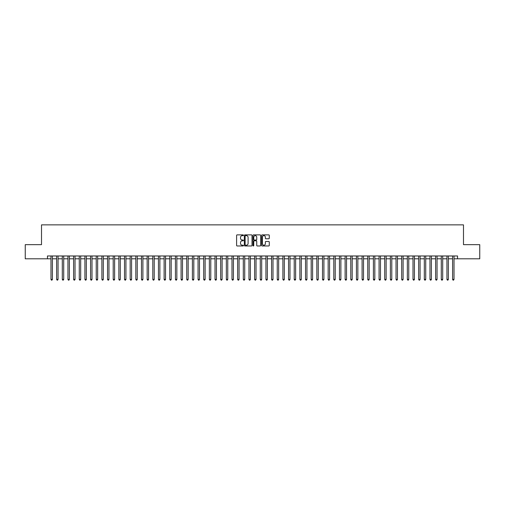 <?xml version="1.0" encoding="UTF-8"?>
<svg xmlns="http://www.w3.org/2000/svg" width="505" height="505" viewBox="0 0 505 505"><rect width="100%" height="100%" fill="white"/><g stroke="black" fill="none" stroke-linecap="round" stroke-linejoin="round"><path stroke-width="0.76" d="M243.448 235.261A0.391 0.391 0 0 0 243.063 234.869L237.161 234.869A0.555 0.555 0 0 0 236.605 235.425L236.605 245.417A0.555 0.555 0 0 0 237.161 245.973L243.063 245.973A0.391 0.391 0 0 0 243.448 245.588A0.391 0.391 0 0 0 243.063 245.196L242.299 245.196A1.774 1.774 0 0 1 240.519 243.423L240.519 242.589A1.774 1.774 0 0 1 242.299 240.809L243.063 240.809A0.391 0.391 0 0 0 243.448 240.424A0.391 0.391 0 0 0 243.063 240.033L242.299 240.033A1.774 1.774 0 0 1 240.519 238.259L240.519 237.426A1.774 1.774 0 0 1 242.299 235.646L243.063 235.646A0.391 0.391 0 0 0 243.448 235.261M268.729 238.783A0.555 0.555 0 0 0 269.279 238.227L269.279 235.425A0.555 0.555 0 0 0 268.729 234.869L262.177 234.869A0.555 0.555 0 0 0 261.622 235.425L261.622 245.417A0.555 0.555 0 0 0 262.177 245.973L268.729 245.973A0.555 0.555 0 0 0 269.279 245.417L269.279 242.034A0.555 0.555 0 0 0 268.729 241.478L265.92 241.478A0.555 0.555 0 0 0 265.365 242.034L265.365 243.713A1.483 1.483 0 0 1 263.881 245.196A1.483 1.483 0 0 1 262.398 243.713L262.398 237.135A1.483 1.483 0 0 1 263.881 235.646A1.483 1.483 0 0 1 265.365 237.135L265.365 238.227A0.555 0.555 0 0 0 265.92 238.783L268.729 238.783M47.451 258.806L25.25 258.806L25.25 244.666L41.511 244.666L41.511 224.87L463.489 224.87L463.489 244.666L479.75 244.666L479.75 258.806L457.549 258.806L457.549 255.978L47.451 255.978L47.451 258.806L50.986 258.806M252.014 235.425A0.555 0.555 0 0 0 251.458 234.869L244.906 234.869A0.555 0.555 0 0 0 244.351 235.425L244.351 245.417A0.555 0.555 0 0 0 244.906 245.973L251.458 245.973A0.555 0.555 0 0 0 252.014 245.417L252.014 235.425M253.542 234.869L260.094 234.869A0.555 0.555 0 0 1 260.649 235.425L260.649 245.417A0.555 0.555 0 0 1 260.094 245.973L257.291 245.973A0.555 0.555 0 0 1 256.736 245.417L256.736 241.365A0.555 0.555 0 0 0 256.18 240.809L254.318 240.809A0.555 0.555 0 0 0 253.762 241.365L253.762 245.588A0.391 0.391 0 0 1 253.377 245.973A0.391 0.391 0 0 1 252.986 245.588L252.986 235.425A0.555 0.555 0 0 1 253.542 234.869M52.4 258.806L56.642 258.806M58.056 258.806L62.298 258.806M63.712 258.806L67.954 258.806M69.368 258.806L73.61 258.806M75.03 258.806L79.272 258.806M80.686 258.806L84.928 258.806M86.342 258.806L90.584 258.806M91.998 258.806L96.24 258.806M97.654 258.806L101.896 258.806M103.31 258.806L107.552 258.806M108.966 258.806L113.208 258.806M114.622 258.806L118.864 258.806M120.278 258.806L124.52 258.806M125.934 258.806L130.176 258.806M131.59 258.806L135.832 258.806M137.246 258.806L141.488 258.806M142.902 258.806L147.151 258.806M148.565 258.806L152.807 258.806M154.221 258.806L158.463 258.806M159.877 258.806L164.119 258.806M165.533 258.806L169.775 258.806M171.189 258.806L175.431 258.806M176.845 258.806L181.087 258.806M182.501 258.806L186.743 258.806M188.157 258.806L192.399 258.806M193.813 258.806L198.055 258.806M199.469 258.806L203.711 258.806M205.125 258.806L209.367 258.806M210.781 258.806L215.023 258.806M216.437 258.806L220.685 258.806M222.099 258.806L226.341 258.806M227.755 258.806L231.997 258.806M233.411 258.806L237.653 258.806M239.067 258.806L243.309 258.806M244.723 258.806L248.965 258.806M250.379 258.806L254.621 258.806M256.035 258.806L260.277 258.806M261.691 258.806L265.933 258.806M267.347 258.806L271.589 258.806M273.003 258.806L277.245 258.806M278.659 258.806L282.901 258.806M284.315 258.806L288.563 258.806M289.977 258.806L294.219 258.806M295.633 258.806L299.875 258.806M301.289 258.806L305.531 258.806M306.945 258.806L311.187 258.806M312.601 258.806L316.843 258.806M318.257 258.806L322.499 258.806M323.913 258.806L328.155 258.806M329.569 258.806L333.811 258.806M335.225 258.806L339.467 258.806M340.881 258.806L345.123 258.806M346.537 258.806L350.779 258.806M352.193 258.806L356.435 258.806M357.849 258.806L362.098 258.806M363.512 258.806L367.754 258.806M369.168 258.806L373.41 258.806M374.824 258.806L379.066 258.806M380.48 258.806L384.722 258.806M386.136 258.806L390.378 258.806M391.792 258.806L396.034 258.806M397.448 258.806L401.69 258.806M403.104 258.806L407.346 258.806M408.76 258.806L413.002 258.806M414.416 258.806L418.658 258.806M420.072 258.806L424.314 258.806M425.728 258.806L429.97 258.806M431.39 258.806L435.632 258.806M437.046 258.806L441.288 258.806M442.702 258.806L446.944 258.806M448.358 258.806L452.6 258.806M454.014 258.806L457.549 258.806M245.518 235.646A0.391 0.391 0 0 0 245.127 236.037L245.127 244.811A0.391 0.391 0 0 0 245.518 245.196L246.32 245.196A1.774 1.774 0 0 0 248.1 243.423L248.1 237.426A1.774 1.774 0 0 0 246.32 235.646L245.518 235.646M256.736 237.161A1.483 1.483 0 0 0 255.246 235.677A1.483 1.483 0 0 0 253.762 237.161L253.762 239.477A0.555 0.555 0 0 0 254.318 240.033L256.18 240.033A0.555 0.555 0 0 0 256.736 239.477L256.736 237.161M52.4 255.978L52.4 279.398L50.986 279.398L50.986 255.978M52.4 279.398L51.977 280.13L51.409 280.13L50.986 279.398M58.056 255.978L58.056 279.398L56.642 279.398L56.642 255.978M58.056 279.398L57.633 280.13L57.065 280.13L56.642 279.398M63.712 255.978L63.712 279.398L62.298 279.398L62.298 255.978M63.712 279.398L63.289 280.13L62.727 280.13L62.298 279.398M69.368 255.978L69.368 279.398L67.954 279.398L67.954 255.978M69.368 279.398L68.945 280.13L68.383 280.13L67.954 279.398M75.03 255.978L75.03 279.398L73.61 279.398L73.61 255.978M75.03 279.398L74.601 280.13L74.039 280.13L73.61 279.398M80.686 255.978L80.686 279.398L79.272 279.398L79.272 255.978M80.686 279.398L80.257 280.13L79.695 280.13L79.272 279.398M86.342 255.978L86.342 279.398L84.928 279.398L84.928 255.978M86.342 279.398L85.913 280.13L85.351 280.13L84.928 279.398M91.998 255.978L91.998 279.398L90.584 279.398L90.584 255.978M91.998 279.398L91.575 280.13L91.007 280.13L90.584 279.398M97.654 255.978L97.654 279.398L96.24 279.398L96.24 255.978M97.654 279.398L97.231 280.13L96.663 280.13L96.24 279.398M103.31 255.978L103.31 279.398L101.896 279.398L101.896 255.978M103.31 279.398L102.887 280.13L102.319 280.13L101.896 279.398M108.966 255.978L108.966 279.398L107.552 279.398L107.552 255.978M108.966 279.398L108.543 280.13L107.975 280.13L107.552 279.398M114.622 255.978L114.622 279.398L113.208 279.398L113.208 255.978M114.622 279.398L114.199 280.13L113.631 280.13L113.208 279.398M120.278 255.978L120.278 279.398L118.864 279.398L118.864 255.978M120.278 279.398L119.855 280.13L119.287 280.13L118.864 279.398M125.934 255.978L125.934 279.398L124.52 279.398L124.52 255.978M125.934 279.398L125.511 280.13L124.943 280.13L124.52 279.398M131.59 255.978L131.59 279.398L130.176 279.398L130.176 255.978M131.59 279.398L131.167 280.13L130.599 280.13L130.176 279.398M137.246 255.978L137.246 279.398L135.832 279.398L135.832 255.978M137.246 279.398L136.823 280.13L136.262 280.13L135.832 279.398M142.902 255.978L142.902 279.398L141.488 279.398L141.488 255.978M142.902 279.398L142.479 280.13L141.918 280.13L141.488 279.398M148.565 255.978L148.565 279.398L147.151 279.398L147.151 255.978M148.565 279.398L148.135 280.13L147.574 280.13L147.151 279.398M154.221 255.978L154.221 279.398L152.807 279.398L152.807 255.978M154.221 279.398L153.791 280.13L153.23 280.13L152.807 279.398M159.877 255.978L159.877 279.398L158.463 279.398L158.463 255.978M159.877 279.398L159.447 280.13L158.886 280.13L158.463 279.398M165.533 255.978L165.533 279.398L164.119 279.398L164.119 255.978M165.533 279.398L165.11 280.13L164.542 280.13L164.119 279.398M171.189 255.978L171.189 279.398L169.775 279.398L169.775 255.978M171.189 279.398L170.766 280.13L170.198 280.13L169.775 279.398M176.845 255.978L176.845 279.398L175.431 279.398L175.431 255.978M176.845 279.398L176.422 280.13L175.854 280.13L175.431 279.398M182.501 255.978L182.501 279.398L181.087 279.398L181.087 255.978M182.501 279.398L182.078 280.13L181.51 280.13L181.087 279.398M188.157 255.978L188.157 279.398L186.743 279.398L186.743 255.978M188.157 279.398L187.734 280.13L187.166 280.13L186.743 279.398M193.813 255.978L193.813 279.398L192.399 279.398L192.399 255.978M193.813 279.398L193.39 280.13L192.822 280.13L192.399 279.398M199.469 255.978L199.469 279.398L198.055 279.398L198.055 255.978M199.469 279.398L199.046 280.13L198.478 280.13L198.055 279.398M205.125 255.978L205.125 279.398L203.711 279.398L203.711 255.978M205.125 279.398L204.702 280.13L204.14 280.13L203.711 279.398M210.781 255.978L210.781 279.398L209.367 279.398L209.367 255.978M210.781 279.398L210.358 280.13L209.796 280.13L209.367 279.398M216.437 255.978L216.437 279.398L215.023 279.398L215.023 255.978M216.437 279.398L216.014 280.13L215.452 280.13L215.023 279.398M222.099 255.978L222.099 279.398L220.685 279.398L220.685 255.978M222.099 279.398L221.67 280.13L221.108 280.13L220.685 279.398M227.755 255.978L227.755 279.398L226.341 279.398L226.341 255.978M227.755 279.398L227.326 280.13L226.764 280.13L226.341 279.398M233.411 255.978L233.411 279.398L231.997 279.398L231.997 255.978M233.411 279.398L232.988 280.13L232.42 280.13L231.997 279.398M239.067 255.978L239.067 279.398L237.653 279.398L237.653 255.978M239.067 279.398L238.644 280.13L238.076 280.13L237.653 279.398M244.723 255.978L244.723 279.398L243.309 279.398L243.309 255.978M244.723 279.398L244.3 280.13L243.732 280.13L243.309 279.398M250.379 255.978L250.379 279.398L248.965 279.398L248.965 255.978M250.379 279.398L249.956 280.13L249.388 280.13L248.965 279.398M256.035 255.978L256.035 279.398L254.621 279.398L254.621 255.978M256.035 279.398L255.612 280.13L255.044 280.13L254.621 279.398M261.691 255.978L261.691 279.398L260.277 279.398L260.277 255.978M261.691 279.398L261.268 280.13L260.7 280.13L260.277 279.398M267.347 255.978L267.347 279.398L265.933 279.398L265.933 255.978M267.347 279.398L266.924 280.13L266.356 280.13L265.933 279.398M273.003 255.978L273.003 279.398L271.589 279.398L271.589 255.978M273.003 279.398L272.58 280.13L272.012 280.13L271.589 279.398M278.659 255.978L278.659 279.398L277.245 279.398L277.245 255.978M278.659 279.398L278.236 280.13L277.674 280.13L277.245 279.398M284.315 255.978L284.315 279.398L282.901 279.398L282.901 255.978M284.315 279.398L283.892 280.13L283.33 280.13L282.901 279.398M289.977 255.978L289.977 279.398L288.563 279.398L288.563 255.978M289.977 279.398L289.548 280.13L288.986 280.13L288.563 279.398M295.633 255.978L295.633 279.398L294.219 279.398L294.219 255.978M295.633 279.398L295.204 280.13L294.642 280.13L294.219 279.398M301.289 255.978L301.289 279.398L299.875 279.398L299.875 255.978M301.289 279.398L300.86 280.13L300.298 280.13L299.875 279.398M306.945 255.978L306.945 279.398L305.531 279.398L305.531 255.978M306.945 279.398L306.522 280.13L305.954 280.13L305.531 279.398M312.601 255.978L312.601 279.398L311.187 279.398L311.187 255.978M312.601 279.398L312.178 280.13L311.61 280.13L311.187 279.398M318.257 255.978L318.257 279.398L316.843 279.398L316.843 255.978M318.257 279.398L317.834 280.13L317.266 280.13L316.843 279.398M323.913 255.978L323.913 279.398L322.499 279.398L322.499 255.978M323.913 279.398L323.49 280.13L322.922 280.13L322.499 279.398M329.569 255.978L329.569 279.398L328.155 279.398L328.155 255.978M329.569 279.398L329.146 280.13L328.578 280.13L328.155 279.398M335.225 255.978L335.225 279.398L333.811 279.398L333.811 255.978M335.225 279.398L334.802 280.13L334.234 280.13L333.811 279.398M340.881 255.978L340.881 279.398L339.467 279.398L339.467 255.978M340.881 279.398L340.458 280.13L339.89 280.13L339.467 279.398M346.537 255.978L346.537 279.398L345.123 279.398L345.123 255.978M346.537 279.398L346.114 280.13L345.553 280.13L345.123 279.398M352.193 255.978L352.193 279.398L350.779 279.398L350.779 255.978M352.193 279.398L351.77 280.13L351.209 280.13L350.779 279.398M357.849 255.978L357.849 279.398L356.435 279.398L356.435 255.978M357.849 279.398L357.426 280.13L356.865 280.13L356.435 279.398M363.512 255.978L363.512 279.398L362.098 279.398L362.098 255.978M363.512 279.398L363.082 280.13L362.521 280.13L362.098 279.398M369.168 255.978L369.168 279.398L367.754 279.398L367.754 255.978M369.168 279.398L368.738 280.13L368.177 280.13L367.754 279.398M374.824 255.978L374.824 279.398L373.41 279.398L373.41 255.978M374.824 279.398L374.401 280.13L373.833 280.13L373.41 279.398M380.48 255.978L380.48 279.398L379.066 279.398L379.066 255.978M380.48 279.398L380.057 280.13L379.489 280.13L379.066 279.398M386.136 255.978L386.136 279.398L384.722 279.398L384.722 255.978M386.136 279.398L385.713 280.13L385.145 280.13L384.722 279.398M391.792 255.978L391.792 279.398L390.378 279.398L390.378 255.978M391.792 279.398L391.369 280.13L390.801 280.13L390.378 279.398M397.448 255.978L397.448 279.398L396.034 279.398L396.034 255.978M397.448 279.398L397.025 280.13L396.457 280.13L396.034 279.398M403.104 255.978L403.104 279.398L401.69 279.398L401.69 255.978M403.104 279.398L402.681 280.13L402.113 280.13L401.69 279.398M408.76 255.978L408.76 279.398L407.346 279.398L407.346 255.978M408.76 279.398L408.337 280.13L407.769 280.13L407.346 279.398M414.416 255.978L414.416 279.398L413.002 279.398L413.002 255.978M414.416 279.398L413.993 280.13L413.425 280.13L413.002 279.398M420.072 255.978L420.072 279.398L418.658 279.398L418.658 255.978M420.072 279.398L419.649 280.13L419.087 280.13L418.658 279.398M425.728 255.978L425.728 279.398L424.314 279.398L424.314 255.978M425.728 279.398L425.305 280.13L424.743 280.13L424.314 279.398M431.39 255.978L431.39 279.398L429.97 279.398L429.97 255.978M431.39 279.398L430.961 280.13L430.399 280.13L429.97 279.398M437.046 255.978L437.046 279.398L435.632 279.398L435.632 255.978M437.046 279.398L436.617 280.13L436.055 280.13L435.632 279.398M442.702 255.978L442.702 279.398L441.288 279.398L441.288 255.978M442.702 279.398L442.273 280.13L441.711 280.13L441.288 279.398M448.358 255.978L448.358 279.398L446.944 279.398L446.944 255.978M448.358 279.398L447.935 280.13L447.367 280.13L446.944 279.398M454.014 255.978L454.014 279.398L452.6 279.398L452.6 255.978M454.014 279.398L453.591 280.13L453.023 280.13L452.6 279.398"/></g></svg>
